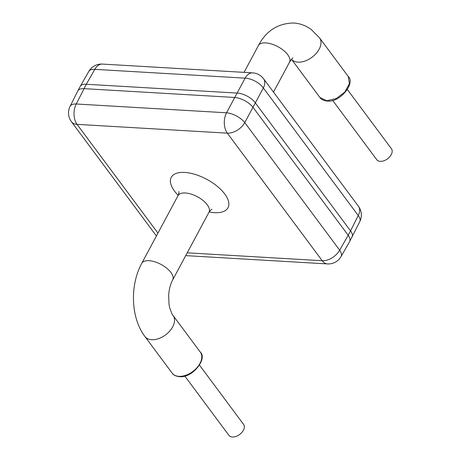 <?xml version="1.0" encoding="UTF-8"?>
<svg xmlns="http://www.w3.org/2000/svg" width="460" height="460" viewBox="0 0 460 460"><rect width="100%" height="100%" fill="white"/><g stroke="black" fill="none" stroke-linecap="round" stroke-linejoin="round"><path stroke-width="0.69" d="M199.496 365.131L243.587 424.402A9.154 5.744 143.4 0 1 241.816 432.515A9.154 5.744 143.4 0 1 232.415 437A9.154 5.744 143.4 0 1 228.896 435.327L184.811 376.056M347.363 89.51L391.431 148.747A9.154 5.744 143.4 0 1 389.654 156.86A9.154 5.744 143.4 0 1 380.259 161.345A9.154 5.744 143.4 0 1 376.74 159.672L332.678 100.435M349.577 241.678L341.044 256.582A14.645 6.831 -150.2 0 0 339.658 250.177L348.191 235.273A14.645 6.831 -150.2 0 1 349.577 241.678L359.789 221.617A14.645 6.825 -153.4 0 0 358.236 215.527A14.645 9.188 -36.6 0 0 358.449 206.321L263.557 78.752A14.645 9.188 143.4 0 1 263.344 87.958L244.766 122.607A14.645 6.509 -151.8 0 0 226.538 112.792L245.111 78.148A14.645 9.125 -86.7 0 1 252.666 72.87L102.379 64.078A14.645 9.125 93.3 0 0 94.823 69.351A14.645 6.831 -150.2 0 0 88.814 71.421L80.276 86.325A14.645 6.831 -150.2 0 1 86.29 84.255L76.251 103.995A14.645 6.825 -153.4 0 0 70.064 106.386A14.645 14.645 0 0 0 71.409 121.681L156.417 235.968M263.344 87.958A14.645 7.147 -151.8 0 0 245.111 78.148L94.823 69.351L86.29 84.255L237.107 93.081A14.645 7.147 -151.8 0 1 255.34 102.896L350.543 230.886L358.236 215.527L263.344 87.958M70.064 106.386L77.757 91.028A14.645 6.825 -153.4 0 1 83.938 88.636L234.755 97.462A14.645 6.509 -151.8 0 1 252.988 107.278L348.191 235.273L350.543 230.886A14.645 6.825 -153.4 0 1 352.101 236.975M141.726 263.361C129.795 285.252 130.709 317.774 144.917 336.507A17.56 11.023 143.4 0 0 151.668 339.716A17.56 11.023 143.4 0 0 169.694 331.114A17.56 11.023 143.4 0 0 173.098 315.548C172.747 315.778 171.643 313.294 169.786 308.091L169.038 304.485L168.636 295.36C169.113 289.185 170.459 284.05 172.678 279.956A17.56 8.188 -151.8 0 0 170.907 272.464A17.56 8.188 -151.8 0 0 149.046 260.693A17.56 8.188 -151.8 0 0 141.726 263.361L178.031 195.655C178.854 193.545 179.112 192.165 178.802 191.527M319.93 97.508L326.709 100.734L336.156 98.607L344.81 92.098L349.428 83.634L348.231 76.458C355.603 82.794 340.446 102.712 327.233 101.056C323.478 100.567 321.04 99.389 319.93 97.508L291.49 59.282A17.641 11.069 143.4 0 0 298.005 62.146A17.641 11.069 143.4 0 0 316.118 53.498A17.641 11.069 143.4 0 0 319.533 37.869L311.224 29.509C305.934 25.605 300.064 23.437 293.606 23C277.903 23.31 266.173 30.837 258.411 45.575A17.641 8.228 28.2 0 1 265.765 42.895A17.641 8.228 28.2 0 1 287.73 54.717A17.641 8.228 28.2 0 1 289.501 62.244C291.536 59.15 292.658 57.747 292.865 58.035M211.991 209.323C211.381 209.34 210.375 210.318 208.978 212.255A17.56 8.188 -151.8 0 0 207.213 204.757A17.56 8.188 -151.8 0 0 191.187 194.12A17.56 8.188 -151.8 0 0 178.031 195.655M178.911 376.343A17.56 11.023 -36.6 0 0 196.937 367.735A17.56 11.023 -36.6 0 0 200.336 352.176C207.678 358.478 192.59 378.31 179.434 376.659C175.691 376.176 173.27 375.003 172.161 373.135A17.56 11.023 -36.6 0 0 178.911 376.343M178.192 195.333A32.2 15.019 28.2 0 1 174.489 191.067A32.2 15.019 28.2 0 1 184.661 172.425A32.2 15.019 28.2 0 1 224.762 194.011A32.2 15.019 28.2 0 1 209.162 211.933M187.226 252.822L322.213 260.722L227.326 133.153L77.038 124.355L157.941 233.122M185.719 255.628L327.48 263.925A14.645 9.125 -86.7 0 1 322.213 260.722A14.645 9.188 -36.6 0 0 339.658 250.177L244.766 122.607A14.645 9.188 143.4 0 1 227.326 133.153A14.645 9.125 -86.7 0 1 226.538 112.792L76.251 103.995A14.645 9.125 93.3 0 0 77.038 124.355A14.645 9.188 143.4 0 1 71.409 121.681M173.098 315.548L200.336 352.176M258.411 45.575L244.047 72.369M319.533 37.869L348.231 76.458M263.557 78.752A14.645 14.645 0 0 0 252.666 72.87M359.789 221.617A14.645 14.645 0 0 0 358.449 206.321M327.48 263.925A14.645 14.645 0 0 0 341.044 256.582M77.757 91.028L80.276 86.325M102.379 64.078A14.645 14.645 0 0 0 88.814 71.421M289.501 62.244L273.493 92.103M144.917 336.507L172.161 373.135M172.678 279.956L208.978 212.255"/></g></svg>
